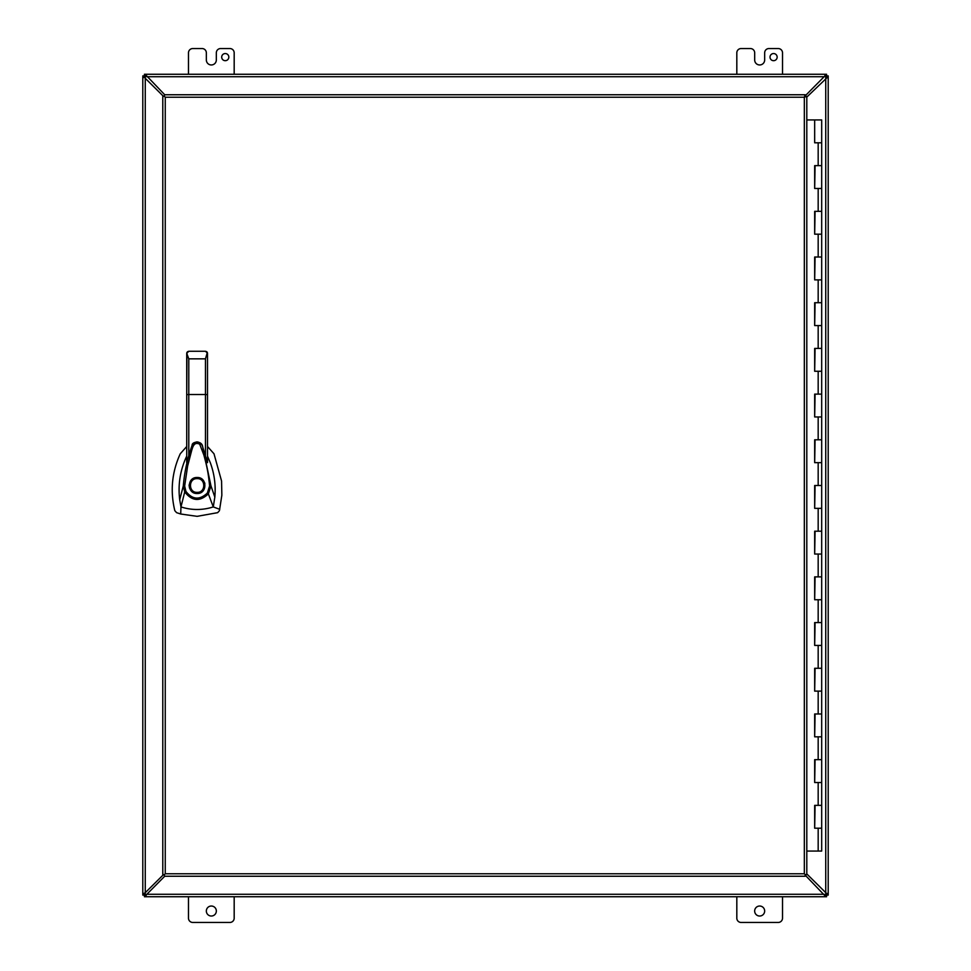 <?xml version="1.0" encoding="UTF-8"?>
<svg xmlns="http://www.w3.org/2000/svg" width="971" height="971" viewBox="0 0 971 971"><rect width="100%" height="100%" fill="white"/><g stroke="black" fill="none" stroke-linecap="round" stroke-linejoin="round"><path stroke-width="1.46" d="M815.07 142.798L818.177 142.798L814.669 142.798L814.669 119.943L821.684 119.943L821.684 142.798L818.177 142.798L821.684 142.798L821.684 165.64L814.669 165.64L821.684 165.64L821.684 188.483L818.177 188.483L821.684 188.483L821.684 211.338L814.669 211.338L821.684 211.338L821.684 234.181L818.177 234.181L821.684 234.181L821.684 257.024L814.669 257.024L821.684 257.024L821.684 279.879L818.177 279.879L821.684 279.879L821.684 302.721L814.669 302.721L821.684 302.721L821.684 325.576L818.177 325.576L821.684 325.576L821.684 348.419L814.669 348.419L821.684 348.419L821.684 371.262L818.177 371.262L821.684 371.262L821.684 394.117L814.669 394.117L821.684 394.117L821.684 416.96L818.177 416.96L821.684 416.96L821.684 439.802L814.669 439.802L821.684 439.802L821.684 462.657L818.177 462.657L821.684 462.657L821.684 485.5L814.669 485.5L821.684 485.5L821.684 508.343L818.177 508.343L821.684 508.343L821.684 531.198L814.669 531.198L821.684 531.198L821.684 554.04L818.177 554.04L821.684 554.04L821.684 576.883L814.669 576.883L821.684 576.883L821.684 599.738L818.177 599.738L821.684 599.738L821.684 622.581L814.669 622.581L821.684 622.581L821.684 645.424L818.177 645.424L821.684 645.424L821.684 668.279L814.669 668.279L821.684 668.279L821.684 691.121L818.177 691.121L821.684 691.121L821.684 713.976L814.669 713.976L821.684 713.976L821.684 736.819L818.177 736.819L821.684 736.819L821.684 759.662L814.669 759.662L821.684 759.662L821.684 782.517L818.177 782.517L821.684 782.517L821.684 805.36L814.669 805.36L821.684 805.36L821.684 828.202L818.177 828.202L821.684 828.202L821.684 851.057L806.804 851.057M815.07 828.202L818.177 828.202L814.669 828.202L815.07 805.36M815.07 782.517L818.177 782.517L814.669 782.517L815.07 759.662M815.07 736.819L818.177 736.819L814.669 736.819L815.07 713.976M815.07 691.121L818.177 691.121L814.669 691.121L815.07 668.279M815.07 645.424L818.177 645.424L814.669 645.424L815.07 622.581M815.07 599.738L818.177 599.738L814.669 599.738L815.07 576.883M815.07 554.04L818.177 554.04L814.669 554.04L815.07 531.198M815.07 508.343L818.177 508.343L814.669 508.343L815.07 485.5M815.07 462.657L818.177 462.657L814.669 462.657L815.07 439.802M815.07 416.96L818.177 416.96L814.669 416.96L815.07 394.117M815.07 371.262L818.177 371.262L814.669 371.262L815.07 348.419M815.07 325.576L818.177 325.576L814.669 325.576L815.07 302.721M815.07 279.879L818.177 279.879L814.669 279.879L815.07 257.024M815.07 234.181L818.177 234.181L814.669 234.181L815.07 211.338M815.07 188.483L818.177 188.483L814.669 188.483L815.07 165.64M186.723 446.502L180.254 453.785C171.891 472.124 170.071 491.083 174.816 510.685L176.588 512.664L180.703 514.011L197.125 516.341L217.662 512.664L219.434 510.685L221.849 495.222L221.57 481.058L213.996 453.785L207.515 446.502M197.125 477.501C207.442 477.064 207.442 493.936 197.125 493.499C186.808 493.936 186.808 477.064 197.125 477.501L198.679 477.659M204.893 483.607L204.663 482.842M197.125 492.358C188.277 492.783 188.277 478.218 197.125 478.642C205.961 478.218 205.961 492.783 197.125 492.358M186.723 456.164L186.456 456.698C180.133 470.413 177.875 484.76 179.708 499.762L183.288 485.973C184.478 472.003 187.415 458.421 192.124 445.264L192.149 445.204C191.748 441.647 202.114 440.021 202.708 446.988L210.962 485.876L214.834 497.067C215.89 485.33 214.397 473.921 210.355 462.851L207.515 456.164M192.112 445.301L192.137 445.24C195.414 440.846 198.715 440.834 202.041 445.216L202.733 447.048M207.515 459.404L207.515 462.669L202.757 447.121M192.088 445.373L186.723 462.657L186.723 459.234M179.708 499.762L180.97 506.923L184.721 491.945L183.301 485.961L184.66 486.022L187.609 466.129L191.226 452.231C192.646 446.963 193.945 441.38 199.686 444.196L203.861 455.059C207.673 468.835 208.559 475.669 209.602 485.925L210.962 485.876L208.364 493.863L213.28 506.923L219.762 509.338M214.834 497.067L213.28 506.923L210.149 507.833C200.329 510.309 190.607 510.006 180.97 506.923L180.703 514.011M205.464 455.545L205.464 394.505L207.515 394.639L207.515 353.335L207.515 462.669M186.942 352.412L186.723 394.639L186.723 353.335L188.787 351.271L187.439 351.769M186.723 462.657L186.723 394.639L188.787 394.505L188.787 358.845L186.735 353.286M207.333 352.473L205.464 358.845L205.464 394.505L188.787 394.505L188.787 455.52M207.321 493.086L208.364 493.863C199.892 501.873 192.015 501.23 184.721 491.945L185.91 491.375C192.428 499.701 199.553 500.271 207.321 493.086L209.602 485.925M184.66 486.022L185.91 491.375M207.066 352.036L206.398 351.502M188.787 351.271L205.464 351.271L207.515 353.286M189.163 484.76L189.163 486.192M189.357 487.381L189.576 488.158M190.316 489.7L192.926 492.309M814.669 119.943L806.804 119.943M804.328 97.221L805.153 94.757L164.427 94.757L164.427 96.408L162.788 96.408L162.788 874.592L164.427 874.592L164.427 876.243L805.153 876.243L805.153 874.592L806.804 874.592L806.804 96.408L804.328 97.221L165.252 97.221L164.427 96.408L165.252 97.221L165.252 873.779L164.427 874.592L165.252 873.779L804.328 873.779L805.153 874.592L804.328 873.779L804.328 97.221M144.436 894.425L144.813 893.441L142.798 894.425L142.798 76.575L144.436 76.575L144.436 74.257L825.884 74.257L825.884 75.896L828.202 75.896L828.202 894.425L826.564 894.425L826.564 895.104L828.202 895.104L826.564 895.104L826.564 896.743L144.436 896.743L144.436 894.425L142.798 894.425L142.798 895.104L145.116 895.104L145.116 896.743L146.839 894.279L145.116 895.104M826.564 895.104L825.884 895.104L825.884 896.743L805.153 875.102M164.718 876.243L146.839 894.279L824.161 894.279L824.901 895.614M825.884 895.104L824.901 894.728M805.153 95.898L826.564 74.257L826.564 76.575L828.202 76.575L806.804 97.076M143.926 77.559L144.813 77.559L142.798 75.896L145.116 75.896L145.116 74.257L164.718 94.757M145.116 75.896L146.839 76.721L824.161 76.721L825.884 75.896M770.015 57.119A3.568 3.568 0 0 1 773.584 53.551A3.568 3.568 0 0 1 777.152 57.119A3.568 3.568 0 0 1 773.584 60.688A3.568 3.568 0 0 1 770.015 57.119M754.661 911.029A5.001 5.001 0 0 1 759.662 906.028A5.001 5.001 0 0 1 764.663 911.029A5.001 5.001 0 0 1 759.662 916.029A5.001 5.001 0 0 1 754.661 911.029M206.338 911.029A5.001 5.001 0 0 1 211.338 906.028A5.001 5.001 0 0 1 216.339 911.029A5.001 5.001 0 0 1 211.338 916.029A5.001 5.001 0 0 1 206.338 911.029M225.26 60.688A3.568 3.568 0 0 0 228.828 57.119A3.568 3.568 0 0 0 225.26 53.551A3.568 3.568 0 0 0 221.691 57.119A3.568 3.568 0 0 0 225.26 60.688M806.804 873.924L828.202 895.104M825.738 895.092L825.738 892.701L826.564 894.425M826.564 76.575L825.738 78.299L825.738 75.908M144.813 77.559L144.436 76.575M143.926 893.441L145.262 892.701L144.813 893.441M145.262 75.908L145.262 78.299L163.529 96.408M163.529 874.592L145.262 892.701L145.262 895.092M234.181 74.257L234.181 52.835A4.285 4.285 0 0 0 229.896 48.55L220.611 48.55A4.285 4.285 0 0 0 216.327 52.835L216.327 59.971A4.976 4.976 0 0 1 211.35 64.96L211.338 64.96A4.976 4.976 0 0 1 206.35 59.971L206.35 52.835A4.285 4.285 0 0 0 202.065 48.55L192.768 48.55A4.285 4.285 0 0 0 188.483 52.835L188.483 74.257M188.483 896.743L188.483 918.165A4.285 4.285 0 0 0 192.768 922.45L229.896 922.45A4.285 4.285 0 0 0 234.181 918.165L234.181 896.743M736.819 896.743L736.819 918.165A4.285 4.285 0 0 0 741.104 922.45L778.232 922.45A4.285 4.285 0 0 0 782.517 918.165L782.517 896.743M736.819 74.257L736.819 52.835A4.285 4.285 0 0 1 741.104 48.55L750.401 48.55A4.285 4.285 0 0 1 754.685 52.835L754.685 59.971A4.976 4.976 0 0 0 759.662 64.96L759.662 64.96A4.976 4.976 0 0 0 764.663 59.971L764.663 52.835A4.285 4.285 0 0 1 768.935 48.55L778.232 48.55A4.285 4.285 0 0 1 782.517 52.835L782.517 74.257M205.464 358.845L188.787 358.845M818.177 165.64L818.177 142.798M818.177 211.338L818.177 188.483M818.177 257.024L818.177 234.181M818.177 302.721L818.177 279.879M818.177 348.419L818.177 325.576M818.177 394.117L818.177 371.262M818.177 439.802L818.177 416.96M818.177 485.5L818.177 462.657M818.177 531.198L818.177 508.343M818.177 576.883L818.177 554.04M818.177 622.581L818.177 599.738M818.177 668.279L818.177 645.424M818.177 713.976L818.177 691.121M818.177 759.662L818.177 736.819M818.177 805.36L818.177 782.517M818.177 851.057L818.177 828.202M146.099 894.728L146.099 895.614M146.099 76.272L146.099 75.386M824.901 76.272L824.901 75.386M825.738 78.299L825.738 892.701M827.074 893.441L826.187 893.441M145.262 892.701L145.262 78.299M826.187 77.559L827.074 77.559M814.669 805.36L814.669 828.202M814.669 759.662L814.669 782.517M814.669 713.976L814.669 736.819M814.669 668.279L814.669 691.121M814.669 622.581L814.669 645.424M814.669 576.883L814.669 599.738M814.669 531.198L814.669 554.04M814.669 485.5L814.669 508.343M814.669 439.802L814.669 462.657M814.669 394.117L814.669 416.96M814.669 348.419L814.669 371.262M814.669 302.721L814.669 325.576M814.669 257.024L814.669 279.879M814.669 211.338L814.669 234.181M814.669 165.64L814.669 188.483M207.515 353.335L207.369 352.546M186.881 352.546L186.723 353.335"/></g></svg>
